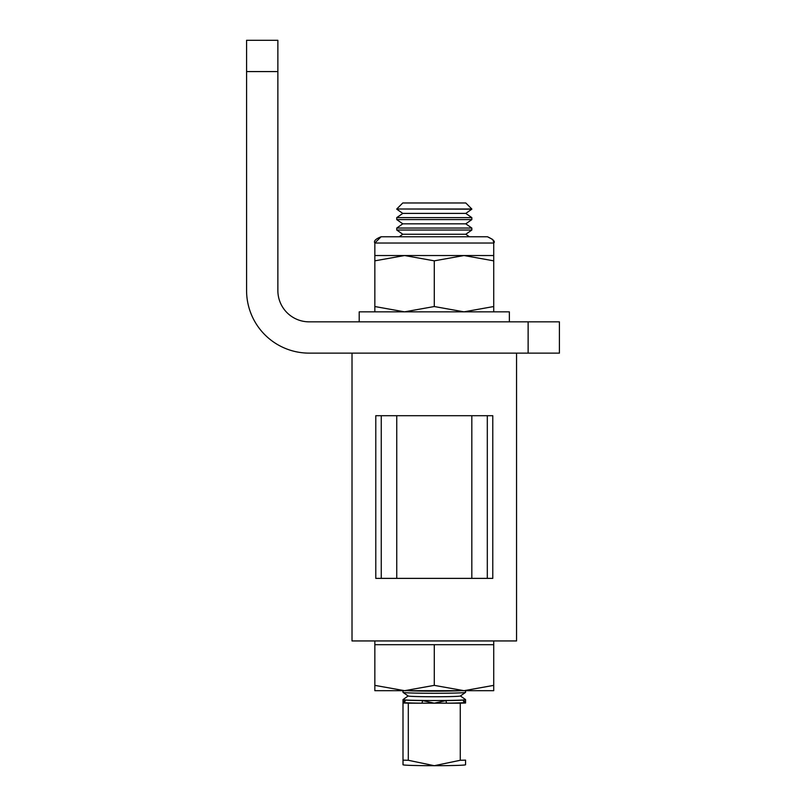 <?xml version="1.0" encoding="UTF-8"?>
<svg xmlns="http://www.w3.org/2000/svg" width="806" height="806" viewBox="0 0 806 806"><rect width="100%" height="100%" fill="white"/><g stroke="black" fill="none" stroke-linecap="round" stroke-linejoin="round"><path stroke-width="1.21" d="M528.132 353.129L528.132 321.846L559.414 321.846L559.414 353.129L309.151 353.129A62.566 62.566 0 0 1 246.586 290.563L246.586 40.3L277.869 40.3L277.869 71.583L246.586 71.583M528.132 321.846L309.151 321.846A31.283 31.283 0 0 1 277.869 290.563L277.869 71.583M403 762.123L403 764.763A31.283 0.937 0 0 0 403.04 764.813A31.283 0.937 0 0 0 434.283 765.7A31.283 0.937 0 0 0 465.525 764.813L465.525 764.813A31.283 0.937 0 0 0 465.566 764.763L465.566 760.129A40.673 1.219 180 0 1 460.266 760.28L434.283 765.7L408.299 760.28A40.673 1.219 180 0 1 405.529 760.209A40.673 1.219 180 0 1 403 760.129L403.04 764.813M493.725 690.682L493.725 685.372L464.004 690.682L434.283 685.372L404.562 690.682L493.725 690.682L465.566 690.682L465.566 692.344A31.283 0.937 180 0 1 465.536 692.384L460.407 695.971L465.536 699.558A31.283 0.937 180 0 1 465.566 699.598L465.566 702.61L463.249 700.071A2.499 2.317 -94.2 0 0 465.566 702.61A33.781 1.018 180 0 1 447.048 703.164L460.266 703.164A40.673 1.219 0 0 0 465.566 703.003L465.566 702.61M465.566 699.598A31.283 0.937 180 0 1 456.408 700.263A31.283 0.937 180 0 1 412.158 700.263A31.283 0.937 180 0 1 403 699.598L403 703.003A40.673 1.219 0 0 0 405.529 703.084A40.673 1.219 0 0 0 408.299 703.164L408.299 760.28M352.01 353.129L352.01 640.941L516.555 640.941L516.555 353.129M492.778 415.695L375.787 415.695L375.787 578.376L492.778 578.376L492.778 415.695M461.455 690.682A31.283 0.937 180 0 1 456.408 690.873A31.283 0.937 180 0 1 412.158 690.873A31.283 0.937 180 0 1 407.111 690.682M403 702.228L405.317 700.071A2.499 2.317 -85.8 0 1 403 702.61L403.191 701.835M403 699.598A31.283 0.937 180 0 1 403.03 699.558L408.158 695.971M403.03 692.384A31.283 0.937 180 0 0 412.158 693.009A31.283 0.937 180 0 0 456.408 693.009A31.283 0.937 180 0 0 465.536 692.384L460.367 696.001A26.104 0.786 180 0 1 452.74 696.525A26.104 0.786 180 0 1 424.812 696.696A26.104 0.786 180 0 1 408.209 696.001L403.03 692.384A31.283 0.937 180 0 1 403 692.344L403 690.682M460.266 703.164L460.266 760.28M465.566 764.763L465.566 760.129M403 703.003L403 760.129M408.299 703.164L447.048 703.164A2.499 0.947 -90.7 0 1 446.101 700.595A31.283 0.937 0 0 0 463.249 700.071M405.317 700.071A31.283 0.937 0 0 0 412.158 700.384A31.283 0.937 0 0 0 422.465 700.595L434.283 703.164L446.101 700.595M422.465 700.595A2.499 0.947 -89.3 0 1 421.518 703.164A33.781 1.018 180 0 1 403 702.61M396.743 209.006L402.778 202.971L465.787 202.971L471.822 209.006L396.743 209.006L471.822 209.177L465.787 213.399L402.778 213.399L396.743 217.62L396.743 219.605L471.822 219.605L465.787 223.826L402.778 223.826L396.743 228.048L396.743 230.032L471.822 230.032L465.787 234.254L402.778 234.254L399.202 236.763L385.953 236.763M465.787 213.399L471.822 217.62L396.743 217.62M465.787 223.826L471.822 228.048L396.743 228.048M374.84 640.941L374.84 644.689L493.725 644.689L493.725 685.372M404.562 690.682L374.84 690.682L374.84 685.372L404.562 690.682M434.283 644.689L434.283 685.372M374.84 644.689L374.84 685.372M359.204 321.846L359.204 311.841L509.362 311.841L509.362 321.846M381.097 236.763C375.656 238.939 373.571 241.024 374.84 243.019L374.84 255.532L404.562 255.532L434.283 260.842L464.004 255.532L493.725 260.842L493.725 243.019L374.84 243.019L381.097 236.763L487.469 236.763L492.597 239.432M374.84 255.532L374.84 311.841M434.283 260.842L434.283 306.532L404.562 311.841L374.84 306.532M374.84 260.842L404.562 255.532L493.725 255.532M493.725 260.842L493.725 306.532L464.004 311.841L434.283 306.532M493.725 311.841L493.725 306.532M381.258 415.695L381.258 578.376M487.308 415.695L487.308 578.376M493.655 242.112L493.01 240.128M402.778 213.399L396.743 209.177M402.778 223.826L396.743 219.605M402.778 234.254L396.743 230.032M396.743 415.695L396.743 578.376M471.822 415.695L471.822 578.376M493.725 640.941L493.725 644.689M465.787 234.254L469.364 236.763M471.822 228.048L471.822 230.032M471.822 217.62L471.822 219.605M493.725 243.019C495.438 241.568 493.353 239.483 487.469 236.763"/></g></svg>
